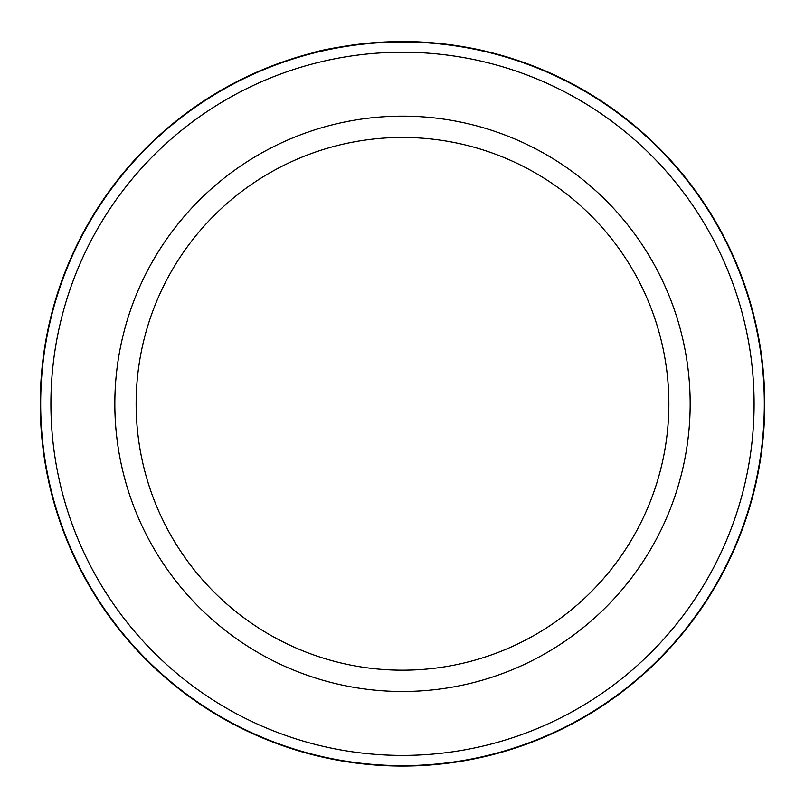<?xml version="1.0" encoding="UTF-8"?>
<svg xmlns="http://www.w3.org/2000/svg" width="805" height="805" viewBox="0 0 805 805"><rect width="100%" height="100%" fill="white"/><g stroke="black" fill="none" stroke-linecap="round" stroke-linejoin="round"><path stroke-width="1.21" d="M40.673 403.818A361.827 361.827 0 0 1 402.5 41.991A361.827 361.827 0 0 1 764.327 403.818A361.827 361.827 0 0 1 402.5 765.646A361.827 361.827 0 0 1 40.673 403.818M400.306 41.578L400.407 41.578C330.422 43.369 286.52 60.395 333.532 48.189L333.582 48.179M409.051 41.629C453.638 42.283 489.832 52.385 486.673 51.48C485.365 51.117 445.215 40.974 400.407 41.578M668.864 403.818A266.364 266.364 0 0 0 402.5 137.454A266.364 266.364 0 0 0 136.136 403.818A266.364 266.364 0 0 0 402.5 670.183A266.364 266.364 0 0 0 668.864 403.818A266.364 266.364 0 0 1 402.5 670.183A266.364 266.364 0 0 1 136.136 403.818M754.094 403.818A351.594 351.594 0 0 0 402.5 52.224A351.594 351.594 0 0 0 50.906 403.818A351.594 351.594 0 0 0 402.5 755.412A351.594 351.594 0 0 0 754.094 403.818M314.031 52.536L320.45 50.987M406.696 41.588L426.821 42.383M449.693 44.657L459.655 46.106M461.788 46.449L469.245 47.767M348.233 45.654L342.296 46.61M341.662 46.71L339.952 47.012M764.75 403.818A362.25 362.25 0 0 0 402.5 41.568A362.25 362.25 0 0 0 40.25 403.818A362.25 362.25 0 0 0 402.5 766.068A362.25 362.25 0 0 0 764.75 403.818M114.833 403.818A287.667 287.667 0 0 1 402.5 116.151A287.667 287.667 0 0 1 690.167 403.818A287.667 287.667 0 0 1 402.5 691.485A287.667 287.667 0 0 1 114.833 403.818"/></g></svg>

